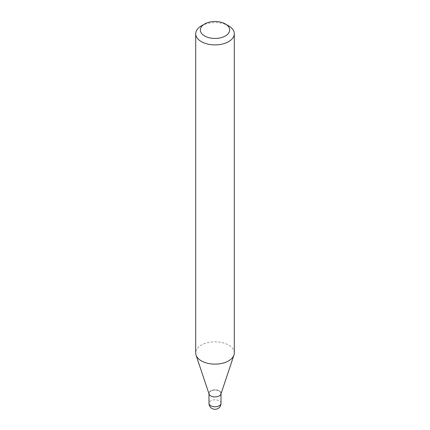 <?xml version="1.0" encoding="UTF-8"?>
<svg xmlns="http://www.w3.org/2000/svg" width="430" height="430" viewBox="0 0 430 430"><rect width="100%" height="100%" fill="white"/><g stroke="black" fill="none" stroke-linecap="round" stroke-linejoin="round"><path stroke-width="0.32" stroke-dasharray="2.15 1.61" d="M220.912 394.111A6.02 3.478 0 0 0 221.02 393.45A6.02 3.478 0 0 0 219.257 390.994A6.02 3.478 0 0 0 212.694 390.241A6.02 3.478 0 0 0 208.98 393.45A6.02 3.478 0 0 0 209.087 394.111M219.257 395.783L219.257 395.783A6.02 3.478 0 0 0 221.02 393.326A6.02 3.478 0 0 0 217.306 390.112A6.02 3.478 0 0 0 210.743 390.865A6.02 3.478 0 0 0 208.98 393.326A6.02 3.478 0 0 0 210.743 395.783A6.02 3.478 0 0 0 219.257 395.783L219.15 395.847A5.869 3.386 0 0 0 219.15 391.053A5.869 3.386 0 0 0 210.85 391.053A5.869 3.386 0 0 0 210.85 395.847A5.869 3.386 0 0 0 219.15 395.847L219.257 395.783M221.02 393.783L221.02 393.45A6.02 3.478 0 0 0 217.306 390.241A6.02 3.478 0 0 0 210.743 390.994A6.02 3.478 0 0 0 208.98 393.45L208.98 393.326M234.302 352.987A19.302 11.142 0 0 0 222.385 342.688A19.302 11.142 0 0 0 201.353 345.107A19.302 11.142 0 0 0 195.698 352.987M228.647 25.87A19.302 11.142 0 0 0 201.353 25.87M221.02 403.286A6.02 3.478 0 0 0 219.257 400.825A6.02 3.478 0 0 0 210.743 400.825A6.02 3.478 0 0 0 208.98 403.286M208.98 393.783L208.98 393.45"/><path stroke-width="0.64" d="M208.98 393.45A6.02 3.478 0 0 0 210.743 395.912A6.02 3.478 0 0 0 217.306 396.664A6.02 3.478 0 0 0 221.02 393.45M201.353 25.87L204.626 23.983L201.353 25.87A19.302 11.142 0 0 0 195.698 33.75L195.698 352.987A19.302 11.142 0 0 0 196.048 355.094L209.087 394.111A6.02 3.478 0 0 0 213.237 396.777A6.02 3.478 0 0 0 219.257 395.912A6.02 3.478 0 0 0 220.912 394.111L233.952 355.094A19.302 11.142 0 0 0 234.302 352.987L234.302 33.75A19.302 11.142 0 0 0 228.647 25.87L225.374 23.983A14.668 8.471 0 0 0 204.626 23.978A14.668 8.471 0 0 0 204.626 23.983A14.668 8.471 0 0 0 204.626 35.959A14.668 8.471 0 0 0 225.374 35.959A14.668 8.471 0 0 0 225.374 23.983M195.698 33.75A19.302 11.142 0 0 0 207.615 44.048A19.302 11.142 0 0 0 228.647 41.629A19.302 11.142 0 0 0 234.302 33.75M196.048 355.094A19.302 11.142 0 0 0 209.345 363.64A19.302 11.142 0 0 0 228.647 360.867A19.302 11.142 0 0 0 233.952 355.094M221.02 403.286A6.02 6.02 0 0 1 218.01 408.5A6.02 6.02 0 0 1 208.98 403.286A6.02 3.478 0 0 0 210.743 405.743A6.02 3.478 0 0 0 219.257 405.743A6.02 3.478 0 0 0 221.02 403.286L221.02 393.783M208.98 403.286L208.98 393.783"/></g></svg>
